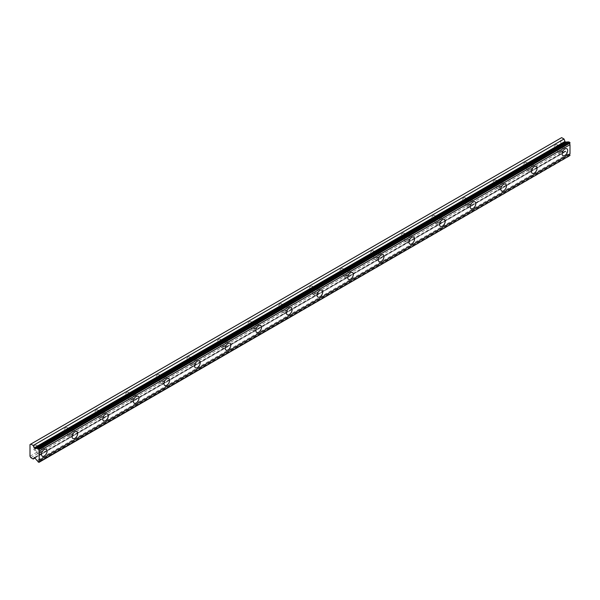 <?xml version="1.0" encoding="UTF-8"?>
<svg xmlns="http://www.w3.org/2000/svg" width="600" height="600" viewBox="0 0 600 600"><rect width="100%" height="100%" fill="white"/><g stroke="black" fill="none" stroke-linecap="round" stroke-linejoin="round"><path stroke-width="0.45" stroke-dasharray="3 2.25" d="M560.303 147.48A2.527 1.455 -60 0 1 561.562 147.352A2.527 1.455 -60 0 1 561.952 149.377A2.527 1.455 -60 0 1 560.303 151.605A2.527 1.455 -60 0 1 559.043 151.733A2.527 1.455 -60 0 1 558.653 149.708A2.527 1.455 -60 0 1 560.303 147.48M555.713 144.825A2.527 1.455 -60 0 1 556.972 144.705A2.527 1.455 -60 0 1 557.362 146.73A2.527 1.455 -60 0 1 555.713 148.958A2.527 1.455 -60 0 1 554.445 149.078A2.527 1.455 -60 0 1 554.055 147.053A2.527 1.455 -60 0 1 555.713 144.825M39.697 448.05A2.527 1.455 -60 0 1 40.957 447.923A2.527 1.455 -60 0 1 41.348 449.947A2.527 1.455 -60 0 1 39.697 452.175A2.527 1.455 -60 0 1 38.438 452.303A2.527 1.455 -60 0 1 38.047 450.278A2.527 1.455 -60 0 1 39.697 448.05M35.108 445.395A2.527 1.455 -60 0 1 36.367 445.275A2.527 1.455 -60 0 1 36.758 447.3A2.527 1.455 -60 0 1 35.108 449.52A2.527 1.455 -60 0 1 33.84 449.647A2.527 1.455 -60 0 1 33.45 447.623A2.527 1.455 -60 0 1 35.108 445.395M70.32 430.365A2.527 1.455 -60 0 1 71.588 430.245A2.527 1.455 -60 0 1 71.97 432.27A2.527 1.455 -60 0 1 70.32 434.498A2.527 1.455 -60 0 1 69.06 434.618A2.527 1.455 -60 0 1 68.67 432.592A2.527 1.455 -60 0 1 70.32 430.365M65.73 427.717A2.527 1.455 -60 0 1 66.99 427.59A2.527 1.455 -60 0 1 67.38 429.615A2.527 1.455 -60 0 1 65.73 431.842A2.527 1.455 -60 0 1 64.463 431.97A2.527 1.455 -60 0 1 64.08 429.945A2.527 1.455 -60 0 1 65.73 427.717M100.942 412.688A2.527 1.455 -60 0 1 102.21 412.56A2.527 1.455 -60 0 1 102.593 414.585A2.527 1.455 -60 0 1 100.942 416.812A2.527 1.455 -60 0 1 99.683 416.94A2.527 1.455 -60 0 1 99.292 414.915A2.527 1.455 -60 0 1 100.942 412.688M96.352 410.033A2.527 1.455 -60 0 1 97.613 409.912A2.527 1.455 -60 0 1 98.002 411.938A2.527 1.455 -60 0 1 96.352 414.165A2.527 1.455 -60 0 1 95.085 414.285A2.527 1.455 -60 0 1 94.703 412.26A2.527 1.455 -60 0 1 96.352 410.033M131.572 395.01A2.527 1.455 -60 0 1 132.833 394.882A2.527 1.455 -60 0 1 133.222 396.908A2.527 1.455 -60 0 1 131.572 399.135A2.527 1.455 -60 0 1 130.305 399.255A2.527 1.455 -60 0 1 129.915 397.237A2.527 1.455 -60 0 1 131.572 395.01M126.975 392.355A2.527 1.455 -60 0 1 128.235 392.228A2.527 1.455 -60 0 1 128.625 394.252A2.527 1.455 -60 0 1 126.975 396.48A2.527 1.455 -60 0 1 125.715 396.607A2.527 1.455 -60 0 1 125.325 394.582A2.527 1.455 -60 0 1 126.975 392.355M162.195 377.325A2.527 1.455 -60 0 1 163.455 377.205A2.527 1.455 -60 0 1 163.845 379.23A2.527 1.455 -60 0 1 162.195 381.45A2.527 1.455 -60 0 1 160.928 381.577A2.527 1.455 -60 0 1 160.545 379.553A2.527 1.455 -60 0 1 162.195 377.325M157.597 374.678A2.527 1.455 -60 0 1 158.865 374.55A2.527 1.455 -60 0 1 159.248 376.575A2.527 1.455 -60 0 1 157.597 378.803A2.527 1.455 -60 0 1 156.337 378.923A2.527 1.455 -60 0 1 155.947 376.905A2.527 1.455 -60 0 1 157.597 374.678M192.817 359.647A2.527 1.455 -60 0 1 194.077 359.52A2.527 1.455 -60 0 1 194.468 361.545A2.527 1.455 -60 0 1 192.817 363.772A2.527 1.455 -60 0 1 191.55 363.9A2.527 1.455 -60 0 1 191.167 361.875A2.527 1.455 -60 0 1 192.817 359.647M188.22 356.993A2.527 1.455 -60 0 1 189.488 356.873A2.527 1.455 -60 0 1 189.87 358.897A2.527 1.455 -60 0 1 188.22 361.118A2.527 1.455 -60 0 1 186.96 361.245A2.527 1.455 -60 0 1 186.57 359.22A2.527 1.455 -60 0 1 188.22 356.993M223.44 341.962A2.527 1.455 -60 0 1 224.7 341.843A2.527 1.455 -60 0 1 225.09 343.868A2.527 1.455 -60 0 1 223.44 346.095A2.527 1.455 -60 0 1 222.18 346.215A2.527 1.455 -60 0 1 221.79 344.19A2.527 1.455 -60 0 1 223.44 341.962M218.85 339.315A2.527 1.455 -60 0 1 220.11 339.188A2.527 1.455 -60 0 1 220.5 341.212A2.527 1.455 -60 0 1 218.85 343.44A2.527 1.455 -60 0 1 217.583 343.567A2.527 1.455 -60 0 1 217.2 341.543A2.527 1.455 -60 0 1 218.85 339.315M254.062 324.285A2.527 1.455 -60 0 1 255.33 324.157A2.527 1.455 -60 0 1 255.712 326.183A2.527 1.455 -60 0 1 254.062 328.41A2.527 1.455 -60 0 1 252.803 328.538A2.527 1.455 -60 0 1 252.413 326.513A2.527 1.455 -60 0 1 254.062 324.285M249.472 321.63A2.527 1.455 -60 0 1 250.733 321.51A2.527 1.455 -60 0 1 251.123 323.535A2.527 1.455 -60 0 1 249.472 325.763A2.527 1.455 -60 0 1 248.205 325.882A2.527 1.455 -60 0 1 247.822 323.858A2.527 1.455 -60 0 1 249.472 321.63M284.685 306.608A2.527 1.455 -60 0 1 285.952 306.48A2.527 1.455 -60 0 1 286.335 308.505A2.527 1.455 -60 0 1 284.685 310.733A2.527 1.455 -60 0 1 283.425 310.853A2.527 1.455 -60 0 1 283.035 308.835A2.527 1.455 -60 0 1 284.685 306.608M280.095 303.952A2.527 1.455 -60 0 1 281.355 303.825A2.527 1.455 -60 0 1 281.745 305.85A2.527 1.455 -60 0 1 280.095 308.077A2.527 1.455 -60 0 1 278.835 308.205A2.527 1.455 -60 0 1 278.445 306.18A2.527 1.455 -60 0 1 280.095 303.952M315.315 288.923A2.527 1.455 -60 0 1 316.575 288.803A2.527 1.455 -60 0 1 316.965 290.827A2.527 1.455 -60 0 1 315.315 293.048A2.527 1.455 -60 0 1 314.048 293.175A2.527 1.455 -60 0 1 313.665 291.15A2.527 1.455 -60 0 1 315.315 288.923M310.718 286.275A2.527 1.455 -60 0 1 311.985 286.147A2.527 1.455 -60 0 1 312.368 288.173A2.527 1.455 -60 0 1 310.718 290.4A2.527 1.455 -60 0 1 309.457 290.52A2.527 1.455 -60 0 1 309.067 288.502A2.527 1.455 -60 0 1 310.718 286.275M345.938 271.245A2.527 1.455 -60 0 1 347.197 271.118A2.527 1.455 -60 0 1 347.587 273.142A2.527 1.455 -60 0 1 345.938 275.37A2.527 1.455 -60 0 1 344.67 275.498A2.527 1.455 -60 0 1 344.288 273.472A2.527 1.455 -60 0 1 345.938 271.245M341.34 268.59A2.527 1.455 -60 0 1 342.608 268.47A2.527 1.455 -60 0 1 342.99 270.495A2.527 1.455 -60 0 1 341.34 272.715A2.527 1.455 -60 0 1 340.08 272.843A2.527 1.455 -60 0 1 339.69 270.817A2.527 1.455 -60 0 1 341.34 268.59M376.56 253.56A2.527 1.455 -60 0 1 377.82 253.44A2.527 1.455 -60 0 1 378.21 255.465A2.527 1.455 -60 0 1 376.56 257.692A2.527 1.455 -60 0 1 375.3 257.812A2.527 1.455 -60 0 1 374.91 255.788A2.527 1.455 -60 0 1 376.56 253.56M371.962 250.913A2.527 1.455 -60 0 1 373.23 250.785A2.527 1.455 -60 0 1 373.62 252.81A2.527 1.455 -60 0 1 371.962 255.038A2.527 1.455 -60 0 1 370.702 255.165A2.527 1.455 -60 0 1 370.312 253.14A2.527 1.455 -60 0 1 371.962 250.913M407.183 235.882A2.527 1.455 -60 0 1 408.45 235.755A2.527 1.455 -60 0 1 408.832 237.78A2.527 1.455 -60 0 1 407.183 240.007A2.527 1.455 -60 0 1 405.923 240.135A2.527 1.455 -60 0 1 405.533 238.11A2.527 1.455 -60 0 1 407.183 235.882M402.592 233.228A2.527 1.455 -60 0 1 403.853 233.108A2.527 1.455 -60 0 1 404.243 235.132A2.527 1.455 -60 0 1 402.592 237.36A2.527 1.455 -60 0 1 401.325 237.48A2.527 1.455 -60 0 1 400.942 235.455A2.527 1.455 -60 0 1 402.592 233.228M437.805 218.205A2.527 1.455 -60 0 1 439.072 218.077A2.527 1.455 -60 0 1 439.455 220.103A2.527 1.455 -60 0 1 437.805 222.33A2.527 1.455 -60 0 1 436.545 222.45A2.527 1.455 -60 0 1 436.155 220.433A2.527 1.455 -60 0 1 437.805 218.205M433.215 215.55A2.527 1.455 -60 0 1 434.475 215.423A2.527 1.455 -60 0 1 434.865 217.447A2.527 1.455 -60 0 1 433.215 219.675A2.527 1.455 -60 0 1 431.947 219.803A2.527 1.455 -60 0 1 431.565 217.778A2.527 1.455 -60 0 1 433.215 215.55M468.428 200.52A2.527 1.455 -60 0 1 469.695 200.4A2.527 1.455 -60 0 1 470.085 202.425A2.527 1.455 -60 0 1 468.428 204.645A2.527 1.455 -60 0 1 467.168 204.772A2.527 1.455 -60 0 1 466.778 202.748A2.527 1.455 -60 0 1 468.428 200.52M463.838 197.873A2.527 1.455 -60 0 1 465.097 197.745A2.527 1.455 -60 0 1 465.487 199.77A2.527 1.455 -60 0 1 463.838 201.998A2.527 1.455 -60 0 1 462.577 202.118A2.527 1.455 -60 0 1 462.188 200.1A2.527 1.455 -60 0 1 463.838 197.873M499.058 182.843A2.527 1.455 -60 0 1 500.317 182.715A2.527 1.455 -60 0 1 500.707 184.74A2.527 1.455 -60 0 1 499.058 186.968A2.527 1.455 -60 0 1 497.79 187.095A2.527 1.455 -60 0 1 497.408 185.07A2.527 1.455 -60 0 1 499.058 182.843M494.46 180.188A2.527 1.455 -60 0 1 495.728 180.067A2.527 1.455 -60 0 1 496.11 182.093A2.527 1.455 -60 0 1 494.46 184.312A2.527 1.455 -60 0 1 493.2 184.44A2.527 1.455 -60 0 1 492.81 182.415A2.527 1.455 -60 0 1 494.46 180.188M529.68 165.157A2.527 1.455 -60 0 1 530.94 165.038A2.527 1.455 -60 0 1 531.33 167.062A2.527 1.455 -60 0 1 529.68 169.29A2.527 1.455 -60 0 1 528.412 169.41A2.527 1.455 -60 0 1 528.03 167.385A2.527 1.455 -60 0 1 529.68 165.157M525.082 162.51A2.527 1.455 -60 0 1 526.35 162.382A2.527 1.455 -60 0 1 526.732 164.407A2.527 1.455 -60 0 1 525.082 166.635A2.527 1.455 -60 0 1 523.822 166.762A2.527 1.455 -60 0 1 523.433 164.738A2.527 1.455 -60 0 1 525.082 162.51M568.845 141.803A1.485 0.855 60 0 1 568.635 142.028A1.485 0.855 60 0 1 568.335 142.102M560.303 152.782A3.968 2.295 120 0 0 562.898 149.288A3.968 2.295 120 0 0 562.29 146.108A3.968 2.295 120 0 0 560.303 146.303A3.968 2.295 120 0 0 557.707 149.797A3.968 2.295 120 0 0 558.315 152.985A3.968 2.295 120 0 0 560.303 152.782M39.697 453.353A3.968 2.295 120 0 0 42.293 449.857A3.968 2.295 120 0 0 41.685 446.678A3.968 2.295 120 0 0 39.697 446.873A3.968 2.295 120 0 0 37.102 450.368A3.968 2.295 120 0 0 37.71 453.548A3.968 2.295 120 0 0 39.697 453.353M70.32 435.675A3.968 2.295 120 0 0 72.915 432.173A3.968 2.295 120 0 0 72.308 428.993A3.968 2.295 120 0 0 70.32 429.188A3.968 2.295 120 0 0 67.725 432.69A3.968 2.295 120 0 0 68.34 435.87A3.968 2.295 120 0 0 70.32 435.675M100.942 417.99A3.968 2.295 120 0 0 103.538 414.495A3.968 2.295 120 0 0 102.93 411.315A3.968 2.295 120 0 0 100.942 411.51A3.968 2.295 120 0 0 98.355 415.005A3.968 2.295 120 0 0 98.962 418.192A3.968 2.295 120 0 0 100.942 417.99M131.572 400.312A3.968 2.295 120 0 0 134.16 396.81A3.968 2.295 120 0 0 133.553 393.63A3.968 2.295 120 0 0 131.572 393.832A3.968 2.295 120 0 0 128.977 397.327A3.968 2.295 120 0 0 129.585 400.507A3.968 2.295 120 0 0 131.572 400.312M162.195 382.635A3.968 2.295 120 0 0 164.79 379.132A3.968 2.295 120 0 0 164.175 375.952A3.968 2.295 120 0 0 162.195 376.147A3.968 2.295 120 0 0 159.6 379.65A3.968 2.295 120 0 0 160.208 382.83A3.968 2.295 120 0 0 162.195 382.635M192.817 364.95A3.968 2.295 120 0 0 195.413 361.455A3.968 2.295 120 0 0 194.805 358.275A3.968 2.295 120 0 0 192.817 358.47A3.968 2.295 120 0 0 190.222 361.965A3.968 2.295 120 0 0 190.83 365.145A3.968 2.295 120 0 0 192.817 364.95M223.44 347.272A3.968 2.295 120 0 0 226.035 343.77A3.968 2.295 120 0 0 225.428 340.59A3.968 2.295 120 0 0 223.44 340.785A3.968 2.295 120 0 0 220.845 344.288A3.968 2.295 120 0 0 221.452 347.468A3.968 2.295 120 0 0 223.44 347.272M254.062 329.587A3.968 2.295 120 0 0 256.657 326.093A3.968 2.295 120 0 0 256.05 322.913A3.968 2.295 120 0 0 254.062 323.108A3.968 2.295 120 0 0 251.468 326.603A3.968 2.295 120 0 0 252.083 329.79A3.968 2.295 120 0 0 254.062 329.587M284.685 311.91A3.968 2.295 120 0 0 287.28 308.407A3.968 2.295 120 0 0 286.673 305.228A3.968 2.295 120 0 0 284.685 305.43A3.968 2.295 120 0 0 282.097 308.925A3.968 2.295 120 0 0 282.705 312.105A3.968 2.295 120 0 0 284.685 311.91M315.315 294.233A3.968 2.295 120 0 0 317.903 290.73A3.968 2.295 120 0 0 317.295 287.55A3.968 2.295 120 0 0 315.315 287.745A3.968 2.295 120 0 0 312.72 291.248A3.968 2.295 120 0 0 313.327 294.428A3.968 2.295 120 0 0 315.315 294.233M345.938 276.548A3.968 2.295 120 0 0 348.532 273.053A3.968 2.295 120 0 0 347.918 269.873A3.968 2.295 120 0 0 345.938 270.067A3.968 2.295 120 0 0 343.343 273.562A3.968 2.295 120 0 0 343.95 276.743A3.968 2.295 120 0 0 345.938 276.548M376.56 258.87A3.968 2.295 120 0 0 379.155 255.368A3.968 2.295 120 0 0 378.548 252.188A3.968 2.295 120 0 0 376.56 252.382A3.968 2.295 120 0 0 373.965 255.885A3.968 2.295 120 0 0 374.572 259.065A3.968 2.295 120 0 0 376.56 258.87M407.183 241.185A3.968 2.295 120 0 0 409.778 237.69A3.968 2.295 120 0 0 409.17 234.51A3.968 2.295 120 0 0 407.183 234.705A3.968 2.295 120 0 0 404.588 238.2A3.968 2.295 120 0 0 405.195 241.388A3.968 2.295 120 0 0 407.183 241.185M437.805 223.507A3.968 2.295 120 0 0 440.4 220.005A3.968 2.295 120 0 0 439.793 216.825A3.968 2.295 120 0 0 437.805 217.028A3.968 2.295 120 0 0 435.21 220.522A3.968 2.295 120 0 0 435.825 223.702A3.968 2.295 120 0 0 437.805 223.507M468.428 205.83A3.968 2.295 120 0 0 471.022 202.327A3.968 2.295 120 0 0 470.415 199.147A3.968 2.295 120 0 0 468.428 199.343A3.968 2.295 120 0 0 465.84 202.845A3.968 2.295 120 0 0 466.447 206.025A3.968 2.295 120 0 0 468.428 205.83M499.058 188.145A3.968 2.295 120 0 0 501.645 184.65A3.968 2.295 120 0 0 501.037 181.47A3.968 2.295 120 0 0 499.058 181.665A3.968 2.295 120 0 0 496.463 185.16A3.968 2.295 120 0 0 497.07 188.34A3.968 2.295 120 0 0 499.058 188.145M529.68 170.468A3.968 2.295 120 0 0 532.275 166.965A3.968 2.295 120 0 0 531.66 163.785A3.968 2.295 120 0 0 529.68 163.98A3.968 2.295 120 0 0 527.085 167.483A3.968 2.295 120 0 0 527.692 170.663A3.968 2.295 120 0 0 529.68 170.468M30 456.24L560.812 149.782L560.812 138.113L30 444.57M570 155.775L568.845 155.363L38.032 461.82M560.812 149.782L561.63 151.192L564.023 152.572L564.975 151.23A0.72 0.42 -120 0 1 565.673 151.41L567.795 154.058A1.485 0.855 60 0 1 568.845 155.363M561.63 137.64L560.812 138.113M30.818 457.658L561.63 151.192M38.97 462.36L569.783 155.903M567.795 154.058L36.983 460.515M564.023 152.572L34.973 458.018M565.673 151.41L34.852 457.875M34.343 457.582L564.975 151.23M556.972 144.705L561.562 147.352M36.367 445.275L40.957 447.923M66.99 427.59L71.588 430.245M97.613 409.912L102.21 412.56M128.235 392.228L132.833 394.882M158.865 374.55L163.455 377.205M189.488 356.873L194.077 359.52M220.11 339.188L224.7 341.843M250.733 321.51L255.33 324.157M281.355 303.825L285.952 306.48M311.985 286.147L316.575 288.803M342.608 268.47L347.197 271.118M373.23 250.785L377.82 253.44M403.853 233.108L408.45 235.755M434.475 215.423L439.072 218.077M465.097 197.745L469.695 200.4M495.728 180.067L500.317 182.715M526.35 162.382L530.94 165.038M568.635 142.028L37.822 448.493M562.29 146.108L566.88 148.755M41.685 446.678L46.275 449.325M72.308 428.993L76.898 431.647M102.93 411.315L107.52 413.963M133.553 393.63L138.15 396.285M164.175 375.952L168.773 378.608M194.805 358.275L199.395 360.923M225.428 340.59L230.017 343.245M256.05 322.913L260.64 325.56M286.673 305.228L291.27 307.882M317.295 287.55L321.892 290.205M347.918 269.873L352.515 272.52M378.548 252.188L383.138 254.843M409.17 234.51L413.76 237.157M439.793 216.825L444.382 219.48M470.415 199.147L475.013 201.803M501.037 181.47L505.635 184.118M531.66 163.785L536.257 166.44M554.445 149.078L559.043 151.733M33.84 449.647L38.438 452.303M64.463 431.97L69.06 434.618M95.085 414.285L99.683 416.94M125.715 396.607L130.305 399.255M156.337 378.923L160.928 381.577M186.96 361.245L191.55 363.9M217.583 343.567L222.18 346.215M248.205 325.882L252.803 328.538M278.835 308.205L283.425 310.853M309.457 290.52L314.048 293.175M340.08 272.843L344.67 275.498M370.702 255.165L375.3 257.812M401.325 237.48L405.923 240.135M431.947 219.803L436.545 222.45M462.577 202.118L467.168 204.772M493.2 184.44L497.79 187.095M523.822 166.762L528.412 169.41M558.315 152.985L562.912 155.632M37.71 453.548L42.307 456.202M68.34 435.87L72.93 438.525M98.962 418.192L103.552 420.84M129.585 400.507L134.175 403.162M160.208 382.83L164.805 385.478M190.83 365.145L195.428 367.8M221.452 347.468L226.05 350.123M252.083 329.79L256.673 332.438M282.705 312.105L287.295 314.76M313.327 294.428L317.918 297.075M343.95 276.743L348.548 279.397M374.572 259.065L379.17 261.72M405.195 241.388L409.793 244.035M435.825 223.702L440.415 226.358M466.447 206.025L471.037 208.673M497.07 188.34L501.66 190.995M527.692 170.663L532.29 173.317M565.05 151.148L34.237 457.612"/><path stroke-width="0.9" d="M38.032 448.268L568.845 141.803L570 143.062A1.485 0.855 60 0 0 570 144.697L39.188 451.162A1.485 0.855 60 0 1 39.188 449.528L38.032 448.268A1.485 0.855 60 0 1 37.822 448.493A1.485 0.855 60 0 1 37.08 448.418A1.485 0.855 60 0 1 36.983 448.357L34.852 448.545A0.72 0.42 60 0 1 34.162 447.93L33.21 445.485L30.818 444.097L30 444.57L30 456.24L30.818 457.658L33.21 459.037L34.162 457.688A0.72 0.42 60 0 1 34.852 457.875L36.983 460.515A1.485 0.855 60 0 1 38.032 461.82L38.97 462.36L39.188 461.895A1.485 0.855 60 0 1 39.188 460.26L39.188 451.162M568.335 142.102A1.485 0.855 60 0 1 567.893 141.96A1.485 0.855 60 0 1 567.795 141.9L565.673 142.08A0.72 0.42 -120 0 1 564.975 141.465L564.023 139.02L561.63 137.64L30.818 444.097M564.893 155.438A3.968 2.295 120 0 0 567.487 151.935A3.968 2.295 120 0 0 566.88 148.755A3.968 2.295 120 0 0 564.893 148.958A3.968 2.295 120 0 0 562.305 152.453A3.968 2.295 120 0 0 562.912 155.632A3.968 2.295 120 0 0 564.893 155.438M44.287 456.007A3.968 2.295 120 0 0 46.883 452.505A3.968 2.295 120 0 0 46.275 449.325A3.968 2.295 120 0 0 44.287 449.52A3.968 2.295 120 0 0 41.7 453.022A3.968 2.295 120 0 0 42.307 456.202A3.968 2.295 120 0 0 44.287 456.007M74.918 438.322A3.968 2.295 120 0 0 77.505 434.827A3.968 2.295 120 0 0 76.898 431.647A3.968 2.295 120 0 0 74.918 431.842A3.968 2.295 120 0 0 72.323 435.338A3.968 2.295 120 0 0 72.93 438.525A3.968 2.295 120 0 0 74.918 438.322M105.54 420.645A3.968 2.295 120 0 0 108.135 417.143A3.968 2.295 120 0 0 107.52 413.963A3.968 2.295 120 0 0 105.54 414.165A3.968 2.295 120 0 0 102.945 417.66A3.968 2.295 120 0 0 103.552 420.84A3.968 2.295 120 0 0 105.54 420.645M136.163 402.967A3.968 2.295 120 0 0 138.757 399.465A3.968 2.295 120 0 0 138.15 396.285A3.968 2.295 120 0 0 136.163 396.48A3.968 2.295 120 0 0 133.567 399.982A3.968 2.295 120 0 0 134.175 403.162A3.968 2.295 120 0 0 136.163 402.967M166.785 385.283A3.968 2.295 120 0 0 169.38 381.788A3.968 2.295 120 0 0 168.773 378.608A3.968 2.295 120 0 0 166.785 378.803A3.968 2.295 120 0 0 164.19 382.298A3.968 2.295 120 0 0 164.805 385.478A3.968 2.295 120 0 0 166.785 385.283M197.407 367.605A3.968 2.295 120 0 0 200.002 364.103A3.968 2.295 120 0 0 199.395 360.923A3.968 2.295 120 0 0 197.407 361.118A3.968 2.295 120 0 0 194.82 364.62A3.968 2.295 120 0 0 195.428 367.8A3.968 2.295 120 0 0 197.407 367.605M228.038 349.92A3.968 2.295 120 0 0 230.625 346.425A3.968 2.295 120 0 0 230.017 343.245A3.968 2.295 120 0 0 228.038 343.44A3.968 2.295 120 0 0 225.442 346.935A3.968 2.295 120 0 0 226.05 350.123A3.968 2.295 120 0 0 228.038 349.92M258.66 332.243A3.968 2.295 120 0 0 261.255 328.74A3.968 2.295 120 0 0 260.64 325.56A3.968 2.295 120 0 0 258.66 325.763A3.968 2.295 120 0 0 256.065 329.257A3.968 2.295 120 0 0 256.673 332.438A3.968 2.295 120 0 0 258.66 332.243M289.282 314.565A3.968 2.295 120 0 0 291.877 311.062A3.968 2.295 120 0 0 291.27 307.882A3.968 2.295 120 0 0 289.282 308.077A3.968 2.295 120 0 0 286.688 311.58A3.968 2.295 120 0 0 287.295 314.76A3.968 2.295 120 0 0 289.282 314.565M319.905 296.88A3.968 2.295 120 0 0 322.5 293.385A3.968 2.295 120 0 0 321.892 290.205A3.968 2.295 120 0 0 319.905 290.4A3.968 2.295 120 0 0 317.31 293.895A3.968 2.295 120 0 0 317.918 297.075A3.968 2.295 120 0 0 319.905 296.88M350.528 279.202A3.968 2.295 120 0 0 353.123 275.7A3.968 2.295 120 0 0 352.515 272.52A3.968 2.295 120 0 0 350.528 272.715A3.968 2.295 120 0 0 347.933 276.218A3.968 2.295 120 0 0 348.548 279.397A3.968 2.295 120 0 0 350.528 279.202M381.15 261.517A3.968 2.295 120 0 0 383.745 258.022A3.968 2.295 120 0 0 383.138 254.843A3.968 2.295 120 0 0 381.15 255.038A3.968 2.295 120 0 0 378.562 258.532A3.968 2.295 120 0 0 379.17 261.72A3.968 2.295 120 0 0 381.15 261.517M411.78 243.84A3.968 2.295 120 0 0 414.368 240.337A3.968 2.295 120 0 0 413.76 237.157A3.968 2.295 120 0 0 411.78 237.36A3.968 2.295 120 0 0 409.185 240.855A3.968 2.295 120 0 0 409.793 244.035A3.968 2.295 120 0 0 411.78 243.84M442.403 226.163A3.968 2.295 120 0 0 444.998 222.66A3.968 2.295 120 0 0 444.382 219.48A3.968 2.295 120 0 0 442.403 219.675A3.968 2.295 120 0 0 439.808 223.178A3.968 2.295 120 0 0 440.415 226.358A3.968 2.295 120 0 0 442.403 226.163M473.025 208.478A3.968 2.295 120 0 0 475.62 204.983A3.968 2.295 120 0 0 475.013 201.803A3.968 2.295 120 0 0 473.025 201.998A3.968 2.295 120 0 0 470.43 205.493A3.968 2.295 120 0 0 471.037 208.673A3.968 2.295 120 0 0 473.025 208.478M503.647 190.8A3.968 2.295 120 0 0 506.243 187.297A3.968 2.295 120 0 0 505.635 184.118A3.968 2.295 120 0 0 503.647 184.312A3.968 2.295 120 0 0 501.053 187.815A3.968 2.295 120 0 0 501.66 190.995A3.968 2.295 120 0 0 503.647 190.8M534.27 173.115A3.968 2.295 120 0 0 536.865 169.62A3.968 2.295 120 0 0 536.257 166.44A3.968 2.295 120 0 0 534.27 166.635A3.968 2.295 120 0 0 531.675 170.13A3.968 2.295 120 0 0 532.29 173.317A3.968 2.295 120 0 0 534.27 173.115M39.188 462.232L570 155.43A1.485 0.855 60 0 1 570 153.803L570 144.697M569.783 142.343L38.97 448.808M39.188 449.528L570 143.062M570 153.803L39.188 460.26M570 155.43L39.188 461.895M34.973 458.018L33.21 459.037M564.023 139.02L33.21 445.485M567.795 141.9L36.983 448.357M570 142.725L39.188 449.19M34.852 448.545L565.673 142.08M564.975 141.465L34.162 447.93"/></g></svg>
